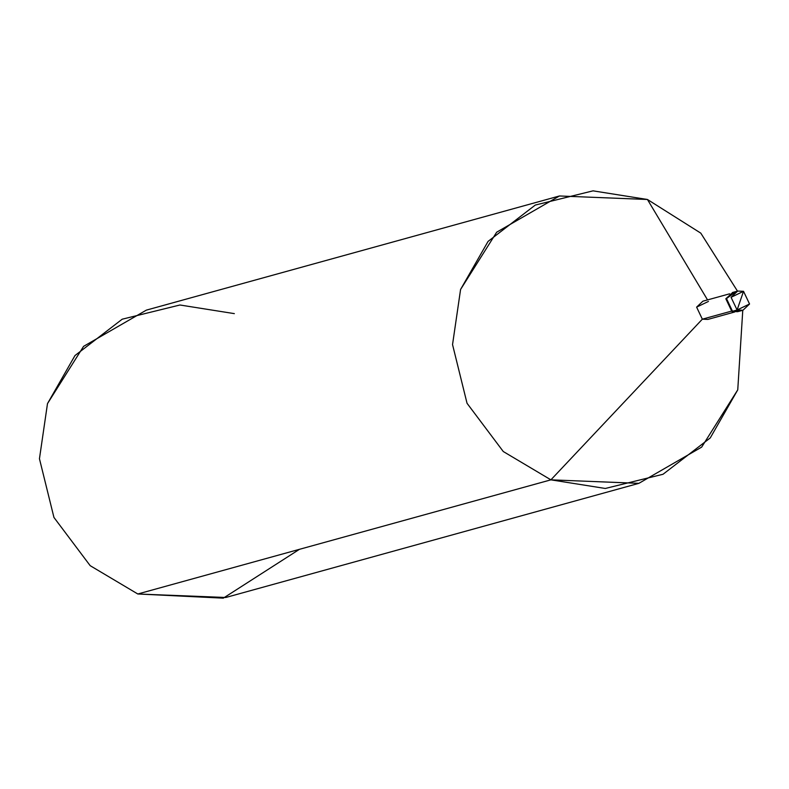 <?xml version="1.0" encoding="UTF-8"?>
<svg xmlns="http://www.w3.org/2000/svg" width="789" height="789" viewBox="0 0 789 789"><rect width="100%" height="100%" fill="white"/><g stroke="black" fill="none" stroke-linecap="round" stroke-linejoin="round"><path stroke-width="1.18" d="M735.456 291.999L726.491 298.577L732.508 311.27L737.094 309.998L743.524 291.309L749.55 304.002L737.094 309.998L742.962 310.235L749.55 304.002L743.524 291.309L737.094 309.998L731.068 297.305L743.524 291.309L737.666 291.072L731.068 297.305L737.094 309.998L732.508 311.27L738.376 311.497L732.508 311.27L726.491 298.577L733.08 292.344L726.491 298.577L732.508 311.27L737.725 311.685L731.857 311.448L732.508 311.27L726.491 298.577L735.456 291.999M740.585 310.58L731.857 311.448L725.831 298.755L732.754 292.443L725.831 298.755L731.857 311.448M734.648 312.01L707.911 319.407L702.338 319.18L732.014 310.984L712.575 316.35M707.546 299.909L647.434 199.479L700.79 233.14L737.478 291.121L700.79 233.14L647.434 199.479L707.546 299.909M638.873 483.341L225.782 597.49L137.809 593.989L550.9 479.84L638.873 483.341L701.668 447.107L737.754 389.845L742.774 310.284L737.754 389.845L710.258 437.925L663.026 474.268L605.301 488.47L550.9 479.84L702.338 319.18L696.618 307.128L702.881 301.201L729.618 293.814M708.453 301.428L696.618 307.128L702.338 319.18L550.9 479.84L137.809 593.989L223.307 598.151L299.465 549.312M550.9 479.84L503.274 451.525L467.039 403.287L452.541 344.596L460.579 289.464L488.075 241.395L535.297 205.051L593.032 190.849L647.434 199.479L559.46 195.978L496.666 232.203L460.579 289.464L452.541 344.596L467.039 403.287L503.274 451.525L550.9 479.84M234.343 313.627L179.941 304.998L122.206 319.2L74.985 355.543L47.488 403.623L39.45 458.744L53.948 517.446L90.183 565.674L137.809 593.989L90.183 565.674L53.948 517.446L39.45 458.744L47.488 403.623L83.575 346.361L146.369 310.126L559.46 195.978M742.962 310.235L738.376 311.497M737.666 291.072L732.429 292.522"/></g></svg>
